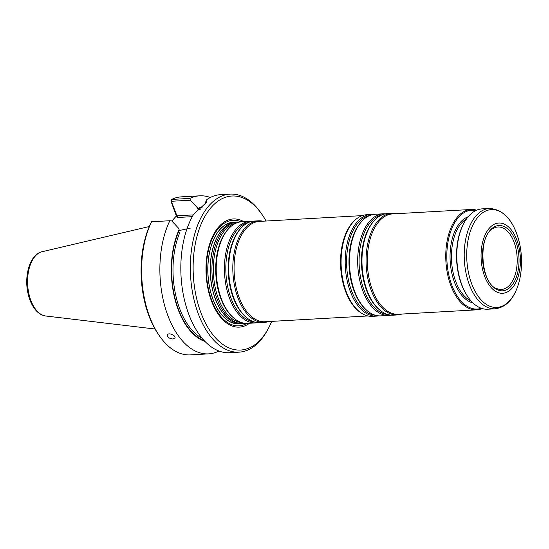 <?xml version="1.0" encoding="UTF-8"?>
<svg xmlns="http://www.w3.org/2000/svg" width="549" height="549" viewBox="0 0 549 549"><rect width="100%" height="100%" fill="white"/><g stroke="black" fill="none" stroke-linecap="round" stroke-linejoin="round"><path stroke-width="0.82" d="M245.389 323.34A50.879 28.376 -93.2 0 1 243.255 323.608A50.879 28.376 -93.2 0 1 212.065 274.397A50.879 28.376 -93.2 0 1 237.539 222.002A50.879 28.376 -93.2 0 1 239.693 222.029M237.539 222.002L235.926 222.091A50.879 28.376 86.8 0 0 221.727 230.189A50.879 28.376 86.8 0 0 215.393 298.917A50.879 28.376 86.8 0 0 226.627 317.247A50.879 28.376 86.8 0 0 241.642 323.697L243.255 323.608M257.886 322.634A50.879 28.376 -93.2 0 1 255.752 322.901L247.544 323.368A50.879 28.376 -93.2 0 1 233.874 318.139A50.879 28.376 -93.2 0 1 216.347 274.157A50.879 28.376 -93.2 0 1 228.83 228.487A50.879 28.376 -93.2 0 1 241.828 221.762L250.035 221.302A50.879 28.376 -93.2 0 1 252.183 221.322M255.752 322.901A50.879 28.376 -93.2 0 1 224.555 273.697A50.879 28.376 -93.2 0 1 250.035 221.302M268.543 321.556A50.879 28.376 -93.2 0 1 264.138 322.428L260.034 322.661A50.879 28.376 -93.2 0 1 246.371 317.439A50.879 28.376 -93.2 0 1 228.844 273.457A50.879 28.376 -93.2 0 1 241.327 227.787A50.879 28.376 -93.2 0 1 254.317 221.062L258.421 220.828A50.879 28.376 -93.2 0 1 262.896 221.206M264.138 322.428A50.879 28.376 -93.2 0 1 232.948 273.224A50.879 28.376 -93.2 0 1 258.421 220.828M367.94 315.963L265.002 321.755A50.254 28.026 -93.2 0 1 234.197 273.155A50.254 28.026 -93.2 0 1 259.361 221.405L362.299 215.613M378.652 315.84A50.879 28.376 -93.2 0 1 376.518 316.107L372.414 316.341A50.879 28.376 -93.2 0 1 361.201 312.978L360.405 312.443A50.254 28.026 -93.2 0 1 340.675 267.164A50.254 28.026 -93.2 0 1 355.196 219.957L355.93 219.332A50.879 28.376 -93.2 0 1 366.698 214.734L370.801 214.508A50.879 28.376 -93.2 0 1 372.956 214.529M361.201 312.978A50.879 28.376 -93.2 0 1 341.224 267.13A50.879 28.376 -93.2 0 1 355.93 219.332M376.518 316.107A50.879 28.376 -93.2 0 1 345.328 266.903A50.879 28.376 -93.2 0 1 370.801 214.508M391.149 315.14A50.879 28.376 -93.2 0 1 389.015 315.407L380.807 315.867A50.879 28.376 -93.2 0 1 367.137 310.645A50.879 28.376 -93.2 0 1 349.617 266.663A50.879 28.376 -93.2 0 1 362.093 220.986A50.879 28.376 -93.2 0 1 375.091 214.261L383.298 213.801A50.879 28.376 -93.2 0 1 385.446 213.829M389.015 315.407A50.879 28.376 -93.2 0 1 357.818 266.196A50.879 28.376 -93.2 0 1 383.298 213.801M401.806 314.055A50.879 28.376 -93.2 0 1 397.401 314.934L393.304 315.167A50.879 28.376 -93.2 0 1 379.634 309.938A50.879 28.376 -93.2 0 1 362.107 265.956A50.879 28.376 -93.2 0 1 374.59 220.286A50.879 28.376 -93.2 0 1 387.587 213.561L391.684 213.328A50.879 28.376 -93.2 0 1 396.158 213.705M397.401 314.934A50.879 28.376 -93.2 0 1 366.21 265.723A50.879 28.376 -93.2 0 1 391.684 213.328M482.166 308.545A50.254 28.026 -93.2 0 1 476.704 309.842L398.272 314.254A50.254 28.026 -93.2 0 1 367.459 265.654A50.254 28.026 -93.2 0 1 392.624 213.904L471.056 209.492A50.254 28.026 -93.2 0 1 476.628 210.171M476.704 309.842A50.254 28.026 -93.2 0 1 445.898 261.242A50.254 28.026 -93.2 0 1 471.056 209.492M515.779 241.43A32.707 18.241 -93.2 0 1 502.26 290.826A32.707 18.241 -93.2 0 1 484.184 242.219A32.707 18.241 -93.2 0 1 515.779 241.43M516.918 240.167A35.177 19.62 -93.2 0 1 502.376 293.29A35.177 19.62 -93.2 0 1 482.935 241.011A35.177 19.62 -93.2 0 1 516.918 240.167M489.502 208.455L482.091 208.874A50.254 28.026 86.8 0 0 464.022 222.949A50.254 28.026 86.8 0 0 461.805 284.746A50.254 28.026 86.8 0 0 468.201 297.263A50.254 28.026 86.8 0 0 487.738 309.224L495.15 308.806C506.713 307.241 514.736 298.114 519.217 281.417C522.147 269.435 522.325 257.021 519.738 244.168C514.351 221.35 504.27 209.45 489.502 208.455A50.254 28.026 86.8 0 0 469.217 284.334A50.254 28.026 86.8 0 0 495.15 308.806M464.022 222.949L463.603 223.718A49.245 27.471 86.8 0 0 461.435 284.279A49.245 27.471 86.8 0 0 467.7 296.542L468.201 297.263M481.343 308.277A49.499 27.608 -93.2 0 1 446.941 261.187A49.499 27.608 -93.2 0 1 475.839 210.528M234.704 222.208A50.879 28.376 86.8 0 0 233.476 222.235A50.879 28.376 86.8 0 0 212.937 299.054A50.879 28.376 86.8 0 0 239.192 323.835A50.879 28.376 86.8 0 0 240.414 323.718M233.435 222.235L233.476 222.235A50.879 28.376 86.8 0 0 233.435 222.235A50.879 28.376 86.8 0 0 212.895 299.061A50.879 28.376 86.8 0 0 239.151 323.835A50.879 28.376 86.8 0 0 239.172 323.835L239.192 323.835M240.73 323.725A50.933 28.411 -93.2 0 1 207.927 274.63A50.933 28.411 -93.2 0 1 235.013 222.173M243.783 221.652A54.166 30.209 86.8 0 0 211.392 239.179A54.166 30.209 86.8 0 0 211.386 300.742A54.166 30.209 86.8 0 0 249.5 323.258M173.065 339.021C169.367 338.658 167.486 337.292 167.424 334.924C168.365 332.049 176.215 335.638 174.946 338.06L173.065 339.021M151.586 221.755L150.44 223.958A77.141 43.021 -93.2 0 0 158.579 334.629L159.581 336.063A79.152 44.146 -93.2 0 1 151.586 221.755L169.847 220.732A79.152 44.146 -93.2 0 0 165.146 307.385A79.152 44.146 -93.2 0 0 208.606 353.865L190.352 354.894A79.152 44.146 -93.2 0 1 159.581 336.063M171.844 221.021L176.38 215.977L177.588 217.493L171.309 201.277L171.665 199.424L189.92 198.395L190.331 200.213L171.309 201.277L170.869 200.948L171.665 199.424A79.152 44.146 -93.2 0 1 181.458 196.844L199.712 195.821A79.152 44.146 -93.2 0 1 210.322 197.496M176.38 215.977L170.869 200.948M189.92 198.395A79.152 44.146 -93.2 0 1 199.712 195.821M199.699 209.697L198.127 209.787L197.359 207.721L198.395 208.195A68.131 37.998 -93.2 0 1 202.766 206.877M198.395 208.195L198.573 208.682L200.742 209.176M218.399 351.291A79.152 44.146 -93.2 0 1 208.606 353.865M204.969 341.423A68.131 37.998 -93.2 0 1 174.328 296.728A68.131 37.998 -93.2 0 1 179.098 229.66L178.761 228.411L171.727 220.897L169.847 220.732M178.761 228.411L179.098 229.66M198.127 209.787L200.165 209.299M190.331 200.213L197.359 207.721M190.366 228.109L179.53 230.477M205.635 203.59L205.751 201.785M271.707 321.378A77.141 43.021 -93.2 0 1 268.365 328.446L267.541 329.983A79.152 44.146 -93.2 0 1 239.076 352.156L229.564 352.691A79.152 44.146 -93.2 0 1 185.13 302.677A79.152 44.146 -93.2 0 1 193.673 214.227L206.259 202.643L206.884 199.527L205.758 201.778M206.884 199.527A79.152 44.146 -93.2 0 1 220.671 194.641L230.182 194.106A79.152 44.146 -93.2 0 1 260.953 212.937L261.948 214.371A77.141 43.021 -93.2 0 1 266.059 221.027M239.076 352.156A79.152 44.146 -93.2 0 1 190.551 275.612A79.152 44.146 -93.2 0 1 230.182 194.106M268.365 328.446A77.141 43.021 -93.2 0 1 208.448 328.343A77.141 43.021 -93.2 0 1 202.416 221.199A77.141 43.021 -93.2 0 1 261.948 214.371M514.09 242.219A31.279 17.444 -93.2 0 1 501.409 289.447A31.279 17.444 -93.2 0 1 496.948 288.65C480.368 284.355 477.561 234.409 493.551 228.281A31.279 17.444 -93.2 0 1 497.895 226.991A31.279 17.444 -93.2 0 1 514.09 242.219M242.061 322.73A50.083 27.93 -93.2 0 1 213.458 274.322A50.083 27.93 -93.2 0 1 236.447 223.011M233.874 318.139L233.099 317.473A50.083 27.93 -93.2 0 1 215.846 274.184A50.083 27.93 -93.2 0 1 228.13 229.235L228.83 228.487M254.551 322.023A50.083 27.93 -93.2 0 1 225.955 273.615A50.083 27.93 -93.2 0 1 248.944 222.304M246.371 317.439L245.588 316.773A50.083 27.93 -93.2 0 1 228.343 273.484A50.083 27.93 -93.2 0 1 240.627 228.535L241.327 227.787M375.324 315.229A50.083 27.93 -93.2 0 1 346.721 266.821A50.083 27.93 -93.2 0 1 369.71 215.51M367.137 310.645L366.361 309.979A50.083 27.93 -93.2 0 1 349.109 266.69A50.083 27.93 -93.2 0 1 361.393 221.734L362.093 220.986M387.82 314.529A50.083 27.93 -93.2 0 1 359.218 266.121A50.083 27.93 -93.2 0 1 382.207 214.81M379.634 309.938L378.851 309.272A50.083 27.93 -93.2 0 1 361.606 265.984A50.083 27.93 -93.2 0 1 373.89 221.034L374.59 220.286M471.598 283.586A48.998 27.326 86.8 0 0 509.767 300.571A48.998 27.326 86.8 0 0 516.657 233.469A48.998 27.326 86.8 0 0 478.495 216.484A48.998 27.326 86.8 0 0 471.598 283.586M471.09 300.948A42.712 23.827 -93.2 0 1 451.553 260.926A42.712 23.827 -93.2 0 1 466.478 218.955M472.991 302.931A43.721 24.382 -93.2 0 1 450.159 261.001A43.721 24.382 -93.2 0 1 468.146 216.78M226.538 317.157A50.666 28.26 -93.2 0 1 226.449 317.075A50.666 28.26 -93.2 0 1 221.57 230.381A50.666 28.26 -93.2 0 1 221.652 230.285M246.837 323.388A52.869 29.488 -93.2 0 1 211.646 300.097A52.869 29.488 -93.2 0 1 211.042 241.56A52.869 29.488 -93.2 0 1 241.121 221.817M42.101 251.723C30.284 254.221 24.039 274.809 27.834 292.603C29.063 298.608 31.121 303.707 34.004 307.907C37.27 312.628 41.175 315.318 45.718 315.991A32.343 18.035 -93.2 0 1 27.663 284.773A32.343 18.035 -93.2 0 1 42.101 251.723L149.287 226.524M202.053 207.577A67.589 37.696 86.8 0 0 198.573 208.682M179.283 230.148A67.589 37.696 86.8 0 0 204.194 340.606M177.588 217.493L192.28 216.663M176.723 215.832L193.275 214.899M179.846 232.419A66.587 37.14 86.8 0 0 202.121 338.246M45.718 315.991L155.051 329.016"/></g></svg>
